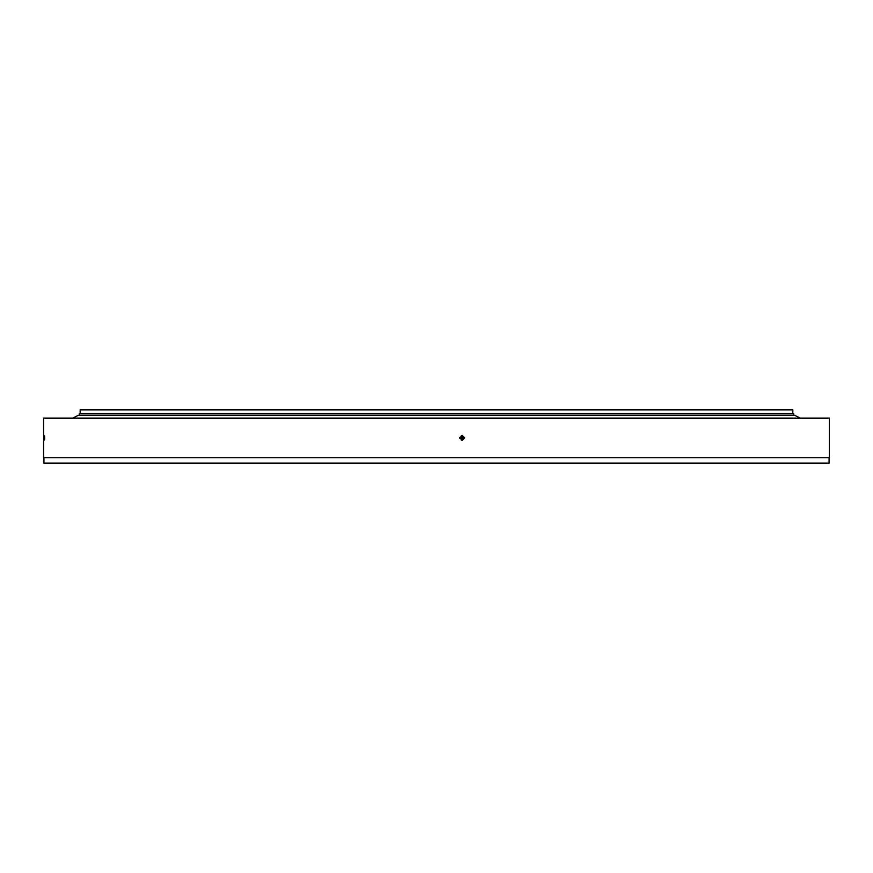 <?xml version="1.0" encoding="UTF-8"?>
<svg xmlns="http://www.w3.org/2000/svg" width="873" height="873" viewBox="0 0 873 873"><rect width="100%" height="100%" fill="white"/><g stroke="black" fill="none" stroke-linecap="round" stroke-linejoin="round"><path stroke-width="1.31" d="M80.163 413.715L80.163 409.874L792.837 409.874L792.837 413.715M79.334 415.33L79.334 413.715L793.666 413.715L793.666 415.33M461.359 440.199L463.127 437.875L461.359 435.551M464.654 437.875L462.199 440.341L459.733 437.875L462.199 435.398L464.654 437.875M44.665 437.875C44.545 441.061 44.436 441.061 44.337 437.875C44.436 434.689 44.545 434.689 44.665 437.875C44.545 441.061 44.436 441.061 44.337 437.875C44.436 434.689 44.545 434.689 44.665 437.875M829.077 457.638L829.077 463.127L43.923 463.127L43.923 457.638M43.65 457.638L43.65 418.102L829.35 418.102L829.35 457.638L43.65 457.638M800.246 418.102L794.757 415.33L78.243 415.33L72.754 418.102M459.755 437.482L463.083 437.482M459.755 438.257L463.083 438.257"/></g></svg>
